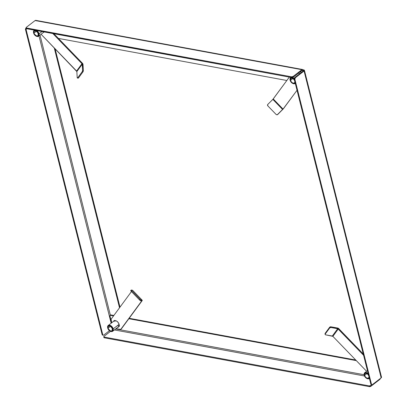 <?xml version="1.0" encoding="UTF-8"?>
<svg xmlns="http://www.w3.org/2000/svg" width="407" height="407" viewBox="0 0 407 407"><rect width="100%" height="100%" fill="white"/><g stroke="black" fill="none" stroke-linecap="round" stroke-linejoin="round"><path stroke-width="0.61" d="M119.989 307.137L55.087 48.754L119.989 307.137M40.013 35.083L110.414 315.354L40.013 35.083M119.521 307.773L54.238 47.878L119.521 307.773M119.159 326.439L118.661 326.531L119.159 326.439M114.352 320.802L114.591 320.36L114.352 320.802M111.152 323.214L38.975 35.882L111.152 323.214M26.363 28.526L26.155 29.767L102.742 334.661L102.101 334.544L25.514 29.65A1.135 0.728 100.4 0 1 25.972 28.124L26.226 28.175L25.621 28.592L25.514 29.65L102.101 334.544L102.905 335.073M103.688 335.103L109.442 330.677L103.688 335.103A1.135 0.728 -79.6 0 1 103.236 335.236A1.135 0.728 -79.6 0 1 102.742 334.661L103.119 335.195L103.688 335.103M26.343 28.551A1.135 0.728 -79.6 0 0 26.155 29.767L25.514 29.65L26.155 29.767L102.742 334.661L102.101 334.544A1.135 0.728 100.4 0 0 102.595 335.114L103.236 335.236M371.622 384.574L370.813 384.04L294.23 79.146L294.683 77.625L303.439 70.884L304.08 71.006L295.324 77.742L294.683 77.625L303.439 70.884A0.85 0.376 165.9 0 0 303.622 70.559L303.622 70.559A0.85 0.376 165.9 0 0 303.322 70.365L303.449 70.874L303.322 70.365L303.449 70.874L303.322 70.365L302.798 70.767L301.877 70.599L302.798 70.767L302.925 71.281L302.798 70.767L303.322 70.365L303.103 69.862L302.549 69.495L301.902 69.699L302.086 70.436L302.798 70.767A0.85 0.544 -79.6 0 0 302.426 70.335L302.426 70.335A0.85 0.544 -79.6 0 0 302.086 70.436L293.33 77.172L293.147 76.435L301.902 69.699A1.699 1.089 -79.6 0 1 302.579 69.5A1.699 1.089 -79.6 0 1 303.322 70.365L303.846 69.958L303.067 69.816L304.258 70.111L304.446 70.513L304.08 71.006L303.439 70.884L303.322 70.365L303.846 69.958A1.699 0.758 165.9 0 1 304.446 70.355A1.699 0.758 165.9 0 1 304.08 71.006L381.156 377.864A1.699 0.758 -14.1 0 0 381.522 377.213L304.446 70.355M58.445 38.416L286.828 80.489L58.445 38.416M35.964 20.411L35.114 20.548L301.902 69.699L302.086 70.436L293.177 77.279L291.773 77.554L26.297 28.454A1.135 0.504 -14.1 0 0 26.694 28.724L26.236 27.396L35.114 20.548L26.358 27.289A1.135 0.504 165.9 0 0 26.114 27.722A1.135 0.504 165.9 0 0 26.511 27.986L291.59 76.816L26.511 27.986L26.694 28.724L291.773 77.554A1.135 0.504 -14.1 0 0 293.33 77.172L293.147 76.435L291.59 76.816L291.773 77.554L291.59 76.816A1.135 0.504 165.9 0 0 293.147 76.435L301.902 69.699L35.114 20.548A1.699 1.089 100.4 0 1 35.791 20.355L302.579 69.5M113.858 321.128A3.882 2.427 52.4 0 1 114.128 320.685A3.882 2.427 -127.6 0 0 113.858 321.128M110.17 315.44L109.997 316.188A1.135 0.707 52.4 0 1 110.16 315.45A1.135 0.707 52.4 0 1 110.607 315.364L110.17 315.44L110.689 315.043A1.135 0.707 -127.6 0 1 111.131 314.957L110.607 315.364L113.538 315.903L110.607 315.364L111.131 314.957L113.858 315.461L110.699 315.038M355.733 360.017L129.177 318.284L355.733 360.017M109.997 316.188L111.666 322.822L109.997 316.188M115.664 328.958L364.123 374.725L115.664 328.958M356.323 360.627L128.851 318.722L356.323 360.627M113.828 321.204L114.067 320.762L113.828 321.204M118.635 326.846L118.137 326.933L118.635 326.846M380.428 378.179L379.721 379.507L379.609 379.059L379.721 379.507L370.965 386.248L370.782 385.51L371.82 384.712L370.782 385.51A1.135 0.504 165.9 0 1 369.225 385.892L370.782 385.51L370.965 386.248L379.721 379.507A1.699 1.089 -79.6 0 0 380.362 378.474M364.484 375.997L114.403 329.929L364.484 375.997M110.531 331.329L103.989 336.365L103.744 336.793L104.146 337.062L369.225 385.892L369.408 386.63L370.965 386.248A1.135 0.504 -14.1 0 1 369.408 386.63L104.329 337.8L369.408 386.63L369.225 385.892L104.146 337.062A1.135 0.504 165.9 0 1 103.744 336.798A1.135 0.504 165.9 0 1 103.989 336.365L110.531 331.329M103.933 337.53L104.329 337.8L104.146 337.062L104.329 337.8A1.135 0.504 -14.1 0 1 103.933 337.535L103.744 336.798M118.813 326.775A3.882 2.427 52.4 0 1 118.315 326.918A3.882 2.427 -127.6 0 0 118.813 326.775M380.927 376.821L381.339 376.974M381.461 377.086L381.156 377.864L372.4 384.605L381.156 377.864L304.08 71.006L295.324 77.742L294.683 77.625A1.135 0.728 100.4 0 0 294.23 79.146L294.872 79.268L295.324 77.742A1.135 0.728 -79.6 0 0 294.872 79.268L371.454 384.162L294.872 79.268L294.23 79.146L370.813 384.04A1.135 0.728 100.4 0 0 371.311 384.615L371.952 384.737A1.135 0.728 -79.6 0 1 371.454 384.162L370.813 384.04L371.835 384.696L372.4 384.605A1.135 0.728 -79.6 0 1 371.952 384.737M325.081 334.366L325.04 333.654A1.135 0.611 176.6 0 1 325.122 333.399L325.086 334.401L325.493 334.803A1.135 0.611 -3.4 0 1 325.081 334.366A1.135 0.611 -3.4 0 1 325.162 334.111A1.135 0.611 176.6 0 1 325.183 334.086L329.701 327.95A1.135 0.611 176.6 0 1 329.716 327.925L329.675 327.213A1.135 0.611 176.6 0 0 329.655 327.238L329.701 327.95L329.655 327.238L325.142 333.374L325.183 334.086L329.701 327.95A1.135 0.611 -3.4 0 1 329.716 327.925L330.866 327.503L337.678 328.734A0.85 0.651 -143.6 0 1 338.242 329.044L332.87 336.345L366.621 371.286L332.87 336.345A0.85 0.651 36.4 0 0 332.3 336.034L337.678 328.734L337.978 328.841L363.588 355.286L338.242 329.044L332.87 336.345L325.493 334.803L332.3 336.034L337.678 328.734L337.637 328.022A1.699 1.307 -143.6 0 1 338.772 328.637L338.242 329.044L338.772 328.637L363.268 354.004L338.522 328.418L330.825 326.79L330.866 327.503L330.825 326.79A1.135 0.611 176.6 0 0 329.675 327.213L329.716 327.925A1.135 0.611 -3.4 0 1 330.866 327.503L337.678 328.734L337.637 328.022L330.825 326.79L329.675 327.213A1.135 0.611 176.6 0 0 329.655 327.238L325.142 333.374A1.135 0.611 176.6 0 0 325.122 333.399L325.162 334.111A1.135 0.611 -3.4 0 1 325.183 334.086L325.142 333.374A1.135 0.611 176.6 0 0 325.122 333.399L325.127 333.872M113.334 321.535A3.882 2.427 52.4 0 1 113.843 320.858A3.882 2.427 52.4 0 1 117.679 321.932A3.882 2.427 52.4 0 1 118.574 327.004A3.882 2.427 52.4 0 1 117.791 327.325M140.42 300.712L141.02 300.117L140.14 299.323L139.54 299.918L140.42 300.712L141.667 300.915L142.267 300.32L140.639 299.806L131.888 290.776L131.324 291.407L131.924 290.812L131.278 290.028L132.524 290.237L142.267 300.32L141.02 300.117L140.42 300.712L139.794 300.173L139.54 299.918L140.14 299.323L131.924 290.812L131.324 291.407L139.509 299.883L140.105 299.287L139.54 299.918L131.288 291.371L131.888 290.776L131.278 290.028L132.545 290.247L142.267 300.32L141.667 300.915L140.42 300.712M130.678 290.623L131.278 290.028L130.678 290.623L131.288 291.371L130.678 290.623M111.009 319.882A1.135 0.707 52.4 0 1 111.086 319.23L111.737 322.766L111.009 319.882M120.294 329.492L116 328.703L120.726 329.416A1.135 0.707 52.4 0 1 120.294 329.492M121.352 328.912L120.828 329.314A1.135 0.707 52.4 0 1 120.737 329.405L142.119 300.702L120.828 329.314L141.59 301.109L141.356 300.865L141.59 301.109L142.119 300.702L121.352 328.912A1.135 0.707 -127.6 0 1 121.266 329.004L121.352 328.912M121.154 329.065A1.135 0.707 -127.6 0 0 121.266 329.004L120.737 329.405M131.461 291.549L111.086 319.23L131.461 291.549M113.304 321.611L113.879 320.828L115.364 320.563L116.55 321.026L118.172 322.507L119.139 324.471L119.236 325.717L118.88 326.694L117.608 327.34M43.498 32.28L44.424 31.975A3.882 2.427 52.4 0 1 43.676 32.265M77.661 77.869A1.135 0.392 100.3 0 1 77.401 78.032A1.135 0.392 100.3 0 1 77.213 77.757L76.847 71.561L77.213 77.757L78.444 78.012L77.661 77.869A1.135 0.392 -79.7 0 0 77.681 77.844L78.465 77.986L82.977 71.851A1.135 0.392 -79.7 0 0 82.997 71.825L82.214 71.688A1.135 0.392 100.3 0 1 82.194 71.708L82.977 71.851A1.135 0.392 -79.7 0 0 82.997 71.825L83.369 70.599L83.008 64.403L82.224 64.26L82.585 70.457L83.369 70.599L82.697 63.563L53.928 33.74L82.489 63.309L81.965 63.716L52.813 33.537L81.965 63.716L82.489 63.309A1.699 1.307 -143.6 0 1 83.008 64.403L82.224 64.26L76.847 71.561L41.087 34.259L76.587 71.016L81.965 63.716L82.224 64.26L76.847 71.561A0.85 0.651 36.4 0 0 76.587 71.016L81.965 63.716A0.85 0.651 -143.6 0 1 82.224 64.26L82.585 70.457A1.135 0.392 100.3 0 1 82.214 71.688L82.997 71.825A1.135 0.392 -79.7 0 0 83.369 70.599L82.585 70.457L82.214 71.688A1.135 0.392 -79.7 0 1 82.194 71.708L77.681 77.844A1.135 0.392 100.3 0 1 77.661 77.869M77.401 78.032L78.19 78.175A1.135 0.392 -79.7 0 0 78.444 78.012A1.135 0.392 -79.7 0 0 78.465 77.986L82.977 71.851L82.194 71.708L77.681 77.844L78.465 77.986A1.135 0.392 -79.7 0 1 78.444 78.012L78.027 78.007M298.672 73.067A3.882 2.427 52.4 0 1 299.705 73.759L298.367 72.929M267.837 105.881A1.135 1.114 99.4 0 1 267.658 104.548L272.858 99.379L267.658 104.548L267.837 105.881A1.135 1.114 -80.6 0 0 267.872 105.917A1.135 1.114 99.4 0 1 267.837 105.881M276.088 114.423A1.135 1.114 99.4 0 1 276.053 114.387L267.872 105.917L276.053 114.387A1.135 1.114 -80.6 0 0 276.088 114.423L276.709 114.749A1.135 1.114 99.4 0 1 276.088 114.423M276.852 114.769L277.543 114.657L283.364 108.817L297.024 90.273L282.743 109.488L272.858 99.379L289.321 77.106L273.239 98.952L282.911 109.132L282.6 109.463L272.858 99.379L273.239 98.952L282.982 109.035L277.396 114.632A1.135 1.114 99.4 0 1 276.704 114.749L277.543 114.657A1.135 1.114 -80.6 0 1 276.775 114.754M300.351 71.769A1.135 0.707 52.4 0 1 300.554 71.947L301.195 72.614L300.554 71.947L301.078 71.546L300.554 71.947L300.218 71.683M300.748 71.281L301.078 71.546A1.135 0.707 -127.6 0 0 300.875 71.367M39.072 33.827A3.653 2.284 -127.6 0 0 36.564 30.54A3.653 2.284 52.4 0 1 39.072 33.827L42.033 31.553L39.072 33.827A3.653 2.284 52.4 0 1 38.543 36.213A3.653 2.284 52.4 0 1 36.116 36.126A3.653 2.284 -127.6 0 0 36.198 36.167A3.653 2.284 -127.6 0 0 39.072 33.827L38.685 33.923L39.072 33.827M34.585 30.179A3.653 2.284 -127.6 0 0 33.532 32.702A3.653 2.284 -127.6 0 0 33.557 32.799A3.653 2.284 52.4 0 1 34.086 30.428A3.653 2.284 52.4 0 1 34.585 30.179M33.598 32.987A3.368 2.106 52.4 0 1 33.572 32.886A3.368 2.106 52.4 0 1 35.45 30.54A3.368 2.106 52.4 0 1 38.685 33.923L38.665 35.47L38.166 36.147L37.358 36.416L35.847 35.979L33.791 33.567L33.501 32.423L33.822 31.054L34.926 30.494L36.437 30.932L37.846 32.219L38.685 33.923A3.368 2.106 52.4 0 1 36.035 36.081A3.368 2.106 52.4 0 1 33.598 32.987M38.278 33.847A2.834 1.77 52.4 0 1 37.866 35.699A2.834 1.77 52.4 0 1 35.699 35.45A2.834 1.77 52.4 0 1 34.005 33.064L36.309 31.288L34.005 33.064L34.402 34.03L36.33 35.791L37.53 35.877L38.263 35.15L37.882 32.881L36.391 31.334L35.119 30.968L34.442 31.191L33.929 32.153L34.005 33.064A2.834 1.77 52.4 0 1 34.412 31.212A2.834 1.77 52.4 0 1 36.584 31.461A2.834 1.77 52.4 0 1 38.278 33.847M294.195 78.653A3.653 2.284 -127.6 0 0 292.506 77.528A3.653 2.284 52.4 0 1 294.195 78.653M291.112 77.432A3.653 2.284 -127.6 0 0 290.064 79.96A3.653 2.284 -127.6 0 0 290.084 80.052A3.653 2.284 52.4 0 1 290.618 77.681A3.653 2.284 52.4 0 1 291.112 77.432M295.192 82.728L294.322 83.593L292.892 83.491L290.964 81.949L290.125 80.245A3.368 2.106 52.4 0 1 290.105 80.143A3.368 2.106 52.4 0 1 291.214 77.778A3.368 2.106 52.4 0 1 294.281 79.35M294.897 81.797A2.834 1.77 52.4 0 1 294.398 82.957A2.834 1.77 52.4 0 1 292.226 82.707A2.834 1.77 52.4 0 1 290.532 80.316L292.837 78.546L290.532 80.316L291.234 81.751L292.424 82.835L293.691 83.201L294.617 82.728L294.887 81.578M295.268 83.287A3.653 2.284 52.4 0 1 295.075 83.471A3.653 2.284 52.4 0 1 292.643 83.379A3.653 2.284 -127.6 0 0 292.73 83.425A3.653 2.284 -127.6 0 0 295.268 83.287M295.151 82.825A3.368 2.106 52.4 0 1 292.562 83.338A3.368 2.106 52.4 0 1 290.125 80.245L290.145 78.699L291.015 77.829L292.445 77.935L294.378 79.477M294.648 80.617L293.345 78.887L292.053 78.251L290.72 78.693L290.532 80.316A2.834 1.77 52.4 0 1 290.944 78.47A2.834 1.77 52.4 0 1 294.541 80.377M113.187 328.887A3.653 2.284 -127.6 0 0 109.681 325.218A3.653 2.284 -127.6 0 0 107.646 327.762A3.653 2.284 -127.6 0 0 107.667 327.854A3.653 2.284 52.4 0 1 108.201 325.483A3.653 2.284 52.4 0 1 110.999 325.803A3.653 2.284 52.4 0 1 113.187 328.887L119.103 324.333L113.187 328.887A3.653 2.284 52.4 0 1 112.658 331.273A3.653 2.284 52.4 0 1 110.231 331.181A3.653 2.284 -127.6 0 0 110.312 331.227A3.653 2.284 -127.6 0 0 113.187 328.887L112.8 328.983L113.187 328.887M107.713 328.047A3.368 2.106 52.4 0 1 107.687 327.945A3.368 2.106 52.4 0 1 109.564 325.595A3.368 2.106 52.4 0 1 112.8 328.983L112.78 330.53L112.281 331.206L111.472 331.476L109.961 331.039L107.901 328.627L107.621 326.958L107.936 326.114L109.035 325.554L110.551 325.992L111.961 327.279L112.8 328.983A3.368 2.106 52.4 0 1 110.149 331.14A3.368 2.106 52.4 0 1 107.713 328.047M112.393 328.907A2.834 1.77 52.4 0 1 111.981 330.759A2.834 1.77 52.4 0 1 109.814 330.509A2.834 1.77 52.4 0 1 108.114 328.118L110.419 326.348L108.114 328.118L108.277 328.607L110.007 330.637L111.279 331.003L112.205 330.53L112.23 328.418L110.501 326.394L109.636 326.053L108.552 326.251L108.043 327.208L108.114 328.118A2.834 1.77 52.4 0 1 108.527 326.272A2.834 1.77 52.4 0 1 110.699 326.516A2.834 1.77 52.4 0 1 112.393 328.907M118.03 325.727L119.577 325.844M114.932 321.037L114.927 321.601M368.187 373.595A3.653 2.284 -127.6 0 0 365.135 372.522A3.653 2.284 -127.6 0 0 364.173 375.02A3.653 2.284 -127.6 0 0 364.199 375.112A3.653 2.284 52.4 0 1 364.728 372.741A3.653 2.284 52.4 0 1 368.187 373.595M369.307 377.782L368.437 378.652L367.007 378.546L365.074 377.004L364.24 375.3A3.368 2.106 52.4 0 1 364.214 375.203A3.368 2.106 52.4 0 1 365.328 372.837A3.368 2.106 52.4 0 1 368.396 374.409M369.007 376.857A2.834 1.77 52.4 0 1 368.508 378.011A2.834 1.77 52.4 0 1 366.341 377.767A2.834 1.77 52.4 0 1 364.647 375.376L366.951 373.601L364.647 375.376L365.349 376.811L366.534 377.889L367.806 378.256L368.732 377.788L369.001 376.638M369.383 378.347A3.653 2.284 52.4 0 1 369.185 378.53A3.653 2.284 52.4 0 1 366.758 378.439A3.653 2.284 -127.6 0 0 366.844 378.485A3.653 2.284 -127.6 0 0 369.383 378.347M369.266 377.884A3.368 2.106 52.4 0 1 366.676 378.398A3.368 2.106 52.4 0 1 364.24 375.3L364.26 373.753L364.758 373.077L365.567 372.807L367.078 373.244L368.488 374.532M368.757 375.676L367.455 373.947L365.761 373.28L364.662 374.074L364.647 375.376A2.834 1.77 52.4 0 1 365.054 373.524A2.834 1.77 52.4 0 1 368.65 375.437M26.297 28.459L26.114 27.722M142.287 300.33L132.545 290.247M34.442 30.154L34.086 30.428M44.109 31.934L38.543 36.213M290.974 77.406L290.618 77.681M114.626 320.538L108.201 325.483M119.083 326.328L112.658 331.273M367.45 370.65L364.728 372.741"/></g></svg>
